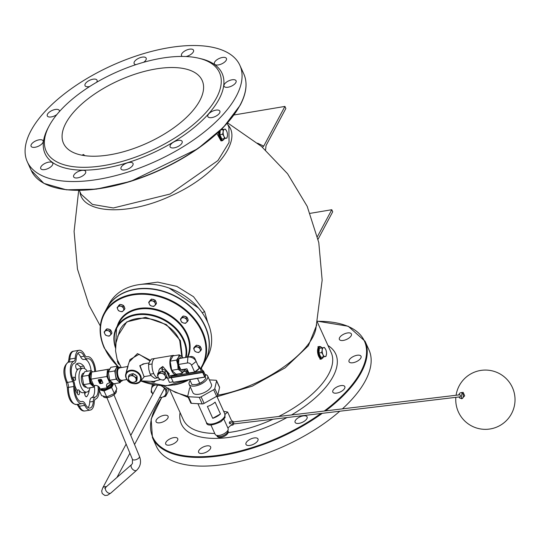 <?xml version="1.0" encoding="UTF-8"?>
<svg xmlns="http://www.w3.org/2000/svg" width="541" height="541" viewBox="0 0 541 541"><rect width="100%" height="100%" fill="white"/><g stroke="black" fill="none" stroke-linecap="round" stroke-linejoin="round"><path stroke-width="0.81" d="M109.918 154.787A76.119 34.353 155.6 0 1 63.507 143.324A76.119 34.353 155.6 0 1 118.641 80.595A76.119 34.353 155.6 0 1 202.158 80.433A76.119 34.353 155.6 0 1 179.571 123.422A76.119 34.353 155.6 0 1 109.918 154.787M56.839 114.591A6.6 2.976 155.6 0 1 47.304 115.916A6.6 2.976 155.6 0 1 47.507 114.165A6.6 2.976 155.6 0 1 53.701 109.864A6.6 2.976 155.6 0 1 59.314 110.465A6.6 2.976 155.6 0 1 59.354 111.642M31.297 144.521A6.6 2.976 155.6 0 1 37.491 140.214A6.6 2.976 155.6 0 1 43.104 140.822A6.6 2.976 155.6 0 1 38.33 146.259A6.6 2.976 155.6 0 1 31.087 146.273A6.6 2.976 155.6 0 1 31.297 144.521M40.94 166.831A6.6 2.976 155.6 0 1 47.135 162.53A6.6 2.976 155.6 0 1 52.748 163.132A6.6 2.976 155.6 0 1 47.973 168.569A6.6 2.976 155.6 0 1 40.731 168.582A6.6 2.976 155.6 0 1 40.94 166.831M73.847 175.122A6.6 2.976 155.6 0 1 80.041 170.814A6.6 2.976 155.6 0 1 85.661 171.423A6.6 2.976 155.6 0 1 80.879 176.86A6.6 2.976 155.6 0 1 73.644 176.873A6.6 2.976 155.6 0 1 73.847 175.122M121.211 167.169A6.6 2.976 155.6 0 1 127.406 162.861A6.6 2.976 155.6 0 1 133.018 163.47A6.6 2.976 155.6 0 1 128.244 168.907A6.6 2.976 155.6 0 1 121.001 168.92A6.6 2.976 155.6 0 1 121.211 167.169M170.334 145.103A6.6 2.976 155.6 0 1 176.528 140.795A6.6 2.976 155.6 0 1 182.141 141.404A6.6 2.976 155.6 0 1 177.367 146.841A6.6 2.976 155.6 0 1 170.124 146.854A6.6 2.976 155.6 0 1 170.334 145.103M208.048 114.834A6.6 2.976 155.6 0 1 214.243 110.526A6.6 2.976 155.6 0 1 219.862 111.135A6.6 2.976 155.6 0 1 215.081 116.572A6.6 2.976 155.6 0 1 207.845 116.586A6.6 2.976 155.6 0 1 208.048 114.834M224.265 84.477A6.6 2.976 155.6 0 1 230.459 80.176A6.6 2.976 155.6 0 1 236.072 80.778A6.6 2.976 155.6 0 1 231.291 86.215A6.6 2.976 155.6 0 1 224.055 86.229A6.6 2.976 155.6 0 1 224.265 84.477M214.621 62.168A6.6 2.976 155.6 0 1 220.816 57.86A6.6 2.976 155.6 0 1 226.429 58.469A6.6 2.976 155.6 0 1 221.654 63.906A6.6 2.976 155.6 0 1 214.412 63.919A6.6 2.976 155.6 0 1 214.621 62.168M182.364 56.433A6.6 2.976 155.6 0 1 181.505 55.628A6.6 2.976 155.6 0 1 181.708 53.884A6.6 2.976 155.6 0 1 187.903 49.576A6.6 2.976 155.6 0 1 193.522 50.178A6.6 2.976 155.6 0 1 186.03 56.528M135.906 64.643A6.6 2.976 155.6 0 1 134.141 63.588A6.6 2.976 155.6 0 1 134.351 61.836A6.6 2.976 155.6 0 1 140.545 57.529A6.6 2.976 155.6 0 1 146.158 58.137A6.6 2.976 155.6 0 1 143.642 62.283M89.671 86.519A6.6 2.976 155.6 0 1 85.018 85.654A6.6 2.976 155.6 0 1 85.228 83.902A6.6 2.976 155.6 0 1 91.422 79.595A6.6 2.976 155.6 0 1 97.035 80.203A6.6 2.976 155.6 0 1 96.636 82.279M49.15 125.931A95.155 42.942 -24.4 0 0 49.103 126.012A95.155 42.942 -24.4 0 0 90.55 167.108A95.155 42.942 -24.4 0 0 202.239 116.443A95.155 42.942 -24.4 0 0 198.621 58.191A95.155 42.942 -24.4 0 0 49.15 125.931M236.234 96.284A116.721 52.673 -24.4 0 0 239.879 65.312A116.721 52.673 -24.4 0 0 111.825 65.556A116.721 52.673 -24.4 0 0 27.287 161.745A116.721 52.673 -24.4 0 0 126.648 172.478A116.721 52.673 -24.4 0 0 236.234 96.284M48.108 127.879A97.184 43.855 -24.4 0 0 48.068 127.967A97.184 43.855 -24.4 0 0 90.394 169.942A97.184 43.855 -24.4 0 0 204.471 118.195A97.184 43.855 -24.4 0 0 200.772 58.692L198.621 58.191M156.268 420.019A6.6 2.976 155.6 0 1 162.462 415.711A6.6 2.976 155.6 0 1 168.075 416.32A6.6 2.976 155.6 0 1 163.301 421.757A6.6 2.976 155.6 0 1 156.058 421.77A6.6 2.976 155.6 0 1 156.268 420.019M165.911 442.328A6.6 2.976 155.6 0 1 172.099 438.021A6.6 2.976 155.6 0 1 177.719 438.629A6.6 2.976 155.6 0 1 172.937 444.066A6.6 2.976 155.6 0 1 165.702 444.08A6.6 2.976 155.6 0 1 165.911 442.328M198.817 450.619A6.6 2.976 155.6 0 1 205.012 446.311A6.6 2.976 155.6 0 1 210.632 446.92A6.6 2.976 155.6 0 1 205.85 452.357A6.6 2.976 155.6 0 1 198.615 452.371A6.6 2.976 155.6 0 1 198.817 450.619M246.182 442.66A6.6 2.976 155.6 0 1 252.376 438.359A6.6 2.976 155.6 0 1 257.989 438.961A6.6 2.976 155.6 0 1 253.215 444.398A6.6 2.976 155.6 0 1 245.972 444.411A6.6 2.976 155.6 0 1 246.182 442.66M295.305 420.594A6.6 2.976 155.6 0 1 301.499 416.293A6.6 2.976 155.6 0 1 307.112 416.895A6.6 2.976 155.6 0 1 302.331 422.332A6.6 2.976 155.6 0 1 295.095 422.345A6.6 2.976 155.6 0 1 295.305 420.594M333.019 390.332A6.6 2.976 155.6 0 1 339.214 386.024A6.6 2.976 155.6 0 1 344.833 386.632A6.6 2.976 155.6 0 1 340.052 392.069A6.6 2.976 155.6 0 1 332.816 392.083A6.6 2.976 155.6 0 1 333.019 390.332M349.229 359.975A6.6 2.976 155.6 0 1 355.423 355.667A6.6 2.976 155.6 0 1 361.043 356.276A6.6 2.976 155.6 0 1 356.262 361.713A6.6 2.976 155.6 0 1 349.026 361.726A6.6 2.976 155.6 0 1 349.229 359.975M339.592 337.665A6.6 2.976 155.6 0 1 345.787 333.357A6.6 2.976 155.6 0 1 351.4 333.966A6.6 2.976 155.6 0 1 346.625 339.403A6.6 2.976 155.6 0 1 339.383 339.417A6.6 2.976 155.6 0 1 339.592 337.665M342.412 408.868A116.721 52.673 -24.4 0 0 365.324 380.857A116.721 52.673 -24.4 0 0 368.962 349.878L365.033 341.215L348.201 326.243L317.56 321.212M161.759 397.331L151.149 419.065L152.44 437.655L156.369 446.311A116.721 52.673 -24.4 0 0 231.717 463.137A116.721 52.673 -24.4 0 0 339.768 411.234M233.996 114.976L284.924 106.421L285.858 108.484L266.037 145.603L265.563 150.019M262.392 147.213L263.717 146.131L284.924 106.421M310.176 213.343L331.782 209.719L332.715 211.781L318.081 239.19M317.472 236.512L331.782 209.719M205.276 360.915A55.824 42.935 -151.9 0 0 205.357 360.773A55.824 42.935 -151.9 0 0 176.339 296.603A55.824 42.935 -151.9 0 0 106.875 308.181A55.824 42.935 -151.9 0 0 106.8 308.323M205.357 360.773L207.649 356.485A55.824 42.935 -151.9 0 0 178.631 292.309A55.824 42.935 -151.9 0 0 109.167 303.886L106.875 308.181M118.486 367.278L104.251 348.005C98.78 335.474 98.739 323.917 104.122 313.327A55.824 42.935 -151.9 0 1 173.593 301.75A55.824 42.935 -151.9 0 1 202.605 365.919L201.036 368.563A55.824 42.935 -151.9 0 0 202.605 365.919L205.201 361.057A55.824 42.935 -151.9 0 0 176.19 296.887A55.824 42.935 -151.9 0 0 106.719 308.465L104.122 313.327A55.824 42.935 -151.9 0 0 104.271 347.87M207.69 322.362L204.633 311.596L193.543 296.725L176.792 286.365L157.715 282.125L140.078 284.492M218.517 132.119A6.343 2.867 80.5 0 0 222.574 140.66L221.012 140.924L216.907 133.607M321.611 358.981L320.049 359.244L317.946 346.734L319.508 346.47A6.343 2.867 80.5 0 0 317.729 353.199A6.343 2.867 80.5 0 0 321.611 358.981L323.498 356.884M169.205 288.11L198.425 307.964M119.5 367.894L117.952 369.172C116.903 373.04 117.397 376.455 119.446 379.424L121.603 380.411A6.343 2.867 -99.5 0 1 118.1 376.252A6.343 2.867 -99.5 0 1 118.215 368.996A6.343 2.867 -99.5 0 1 119.5 367.894L127.683 366.521L125.958 373.405M144.386 376.583L140.119 381.689C133.397 384.867 128.751 383.731 126.175 378.287L125.776 374.027A8.237 6.336 -151.9 0 0 126.175 378.193A8.237 6.336 -151.9 0 0 132.822 383.488A8.237 6.336 -151.9 0 0 140.119 381.689A8.237 6.336 -151.9 0 0 136.406 371.383A8.237 6.336 -151.9 0 0 125.776 374.027L128.075 366.169M151.067 375.461L143.994 376.651L140.126 365.77L143.054 363.937M144.481 363.701L139.747 365.696L144.082 376.631M128.44 378.335L128.548 376.238L130.374 375.853A4.058 3.124 -151.9 0 0 128.44 378.335A4.058 3.124 -151.9 0 0 130.374 381.527L128.548 380.019L128.44 378.335M132.417 375.069L134.242 376.577A4.058 3.124 -151.9 0 0 130.374 375.853L132.417 375.069L133.194 373.615L137.062 376.225L137.069 378.112L137.069 380.005L136.291 381.459L132.423 382.629L130.374 381.527A4.058 3.124 -151.9 0 0 134.249 382.25A4.058 3.124 -151.9 0 0 136.183 379.775A4.058 3.124 -151.9 0 0 134.242 376.577L136.291 377.679L136.291 381.459M133.194 373.615L129.319 374.785L128.548 376.238M137.062 376.225L136.291 377.679M137.069 377.219A4.058 3.124 28.1 0 1 137.069 378.632M130.509 374.426A4.058 3.124 28.1 0 1 132.335 373.872M133.938 374.115A4.058 3.124 28.1 0 1 136.264 375.684M94.344 386.47A10.658 4.822 -99.5 0 1 91.679 397.642A7.107 3.212 80.5 0 0 89.718 402.017A10.658 4.822 -99.5 0 1 88.088 407.583M97.955 386.139A10.658 4.822 -99.5 0 1 95.25 397.047A7.107 3.212 80.5 0 0 93.289 401.415A10.658 4.822 -99.5 0 1 90.002 408.056A10.658 4.822 -99.5 0 1 85.295 404.1A7.107 3.212 80.5 0 0 82.151 401.463A7.107 3.212 80.5 0 0 81.928 401.517A10.658 4.822 -99.5 0 1 81.59 401.605A10.658 4.822 -99.5 0 1 74.78 387.221A7.107 3.212 80.5 0 0 73.373 380.269A10.658 4.822 -99.5 0 1 74.225 363.288A7.107 3.212 80.5 0 0 76.186 358.92A10.658 4.822 -99.5 0 1 79.473 352.279A10.658 4.822 -99.5 0 1 84.18 356.235A7.107 3.212 80.5 0 0 87.324 358.872A7.107 3.212 80.5 0 0 87.547 358.818A10.658 4.822 -99.5 0 1 87.885 358.73A10.658 4.822 -99.5 0 1 94.709 371.525M84.761 359.305A10.658 4.822 -99.5 0 1 91.044 370.619M77.816 353.354A10.658 4.822 -99.5 0 1 80.609 356.837A7.107 3.212 80.5 0 0 83.754 359.474L87.324 358.872M84.592 368.563A2.82 1.278 80.5 0 0 83.679 366.088A17.765 8.034 80.5 0 0 78.222 363.254A17.765 8.034 80.5 0 0 76.267 364.194A2.82 1.278 80.5 0 0 75.862 367.4A2.82 1.278 80.5 0 0 77.512 369.611A2.82 1.278 80.5 0 0 77.823 369.462A12.118 5.484 80.5 0 0 75.537 380.073A2.82 1.278 80.5 0 0 73.765 377.131A2.82 1.278 80.5 0 0 72.886 379.2M84.7 392.462A2.82 1.278 80.5 0 0 85.072 395.403A2.82 1.278 80.5 0 0 86.459 396.756A2.82 1.278 80.5 0 0 86.898 396.465A17.765 8.034 80.5 0 0 89.339 389.75M74.753 388.086A17.765 8.034 80.5 0 0 77.647 394.105A2.82 1.278 80.5 0 0 78.675 394.768A2.82 1.278 80.5 0 0 79.547 392.854A2.82 1.278 80.5 0 0 78.763 389.865A12.118 5.484 80.5 0 0 83.172 392.719L86.743 392.124A12.118 5.484 80.5 0 0 90.036 387.769M77.302 393.571L77.647 391.894A2.82 1.278 80.5 0 0 76.978 390.169A12.118 5.484 -99.5 0 1 74.726 385.199M73.894 381.486A12.118 5.484 -99.5 0 1 73.752 380.37A2.82 1.278 80.5 0 0 73.231 378.49L72.643 377.868M76.775 369.293A12.118 5.484 -99.5 0 1 77.377 369.118L82.732 368.218A12.118 5.484 80.5 0 0 81.393 368.861A12.118 5.484 80.5 0 0 79.635 382.636A12.118 5.484 80.5 0 0 86.743 392.124M87.263 371.254A12.118 5.484 80.5 0 0 82.732 368.218M99.186 390.338A12.686 5.741 -99.5 0 1 95.656 399.028A5.072 2.299 80.5 0 0 94.249 402.152A12.686 5.741 -99.5 0 1 90.34 410.058A12.686 5.741 -99.5 0 1 84.734 405.344A5.072 2.299 80.5 0 0 82.489 403.464A5.072 2.299 80.5 0 0 82.327 403.505A12.686 5.741 -99.5 0 1 81.928 403.606A12.686 5.741 -99.5 0 1 73.813 386.484A5.072 2.299 80.5 0 0 72.812 381.52A12.686 5.741 -99.5 0 1 73.819 361.307A5.072 2.299 80.5 0 0 75.226 358.183A12.686 5.741 -99.5 0 1 79.135 350.277A12.686 5.741 -99.5 0 1 84.741 354.991A5.072 2.299 80.5 0 0 86.986 356.871A5.072 2.299 80.5 0 0 87.148 356.83A12.686 5.741 -99.5 0 1 87.547 356.729A12.686 5.741 -99.5 0 1 95.649 371.363M84.775 394.409A17.765 8.034 80.5 0 0 85.397 392.347M81.224 368.468L80.109 366.69A17.765 8.034 80.5 0 0 76.518 363.998M98.996 386.957A12.686 5.741 -99.5 0 1 99.172 389.209M171.112 377.544L202.53 372.269L203.301 370.828L171.876 376.11L171.152 377.645L167.588 378.254L165.1 372.499L160.758 371.39L157.688 373.743L158.236 372.722L159.561 372.499M167.588 378.254L169.468 382.406L173.019 381.811M169.137 377.07L166.56 371.322L169.049 377.084L171.585 376.658M179.301 354.855L181.999 356.729A8.054 3.645 80.5 0 0 178.415 357.391L179.301 354.855L172.958 355.917L170.151 361.165L176.501 360.096L178.415 357.391A8.054 3.645 80.5 0 0 177.8 364.593A8.054 3.645 80.5 0 0 180.768 371.14A8.054 3.645 80.5 0 0 184.353 370.484A8.054 3.645 80.5 0 0 184.86 369.158M182.959 357.865A8.054 3.645 80.5 0 0 181.999 356.729L183.047 357.851M184.934 369.145L182.439 373.189L180.768 371.14L178.07 369.266L177.8 364.593L176.501 360.096M178.07 369.266L171.727 370.335L176.095 374.257L182.439 373.189M171.727 370.335L170.151 361.165M148.525 364.56L152.102 363.965A9.765 4.416 -99.5 0 1 153.089 360.144A9.765 4.416 -99.5 0 1 155.044 358.453L151.466 359.055L149.458 361.902L148.525 364.56L148.816 369.469L150.175 374.189L151.933 376.34L154.76 378.315L158.276 377.719M150.175 374.189L153.752 373.588A9.765 4.416 -99.5 0 1 152.102 363.965M158.337 377.713A9.765 4.416 -99.5 0 1 158.31 377.713A9.765 4.416 -99.5 0 1 153.752 373.588M155.044 358.453A9.765 4.416 -99.5 0 1 155.071 358.453L172.904 355.457A9.765 4.416 -99.5 0 1 174.31 355.694M177.394 374.041A9.765 4.416 -99.5 0 1 176.143 374.724A9.765 4.416 -99.5 0 1 170.74 368.32A9.765 4.416 -99.5 0 1 170.922 357.148A9.765 4.416 -99.5 0 1 172.904 355.457M168.467 375.528L169.313 373.946L162.753 366.446L159.683 368.8L159.182 369.74A5.457 4.2 28.1 0 1 161.989 367.88A5.457 4.2 28.1 0 1 162.692 367.806L161.82 369.442L162.8 371.599M157.397 375.143L158.655 374.061A4.03 3.097 -151.9 0 0 158.168 377.199L157.397 375.143L158.337 373.635M160.082 372.654L162.192 373.466A4.03 3.097 -151.9 0 0 158.655 374.061L160.758 371.39M164.484 373.953L165.255 376.009A4.03 3.097 -151.9 0 0 162.192 373.466L164.484 373.953L165.161 372.688L164.728 372.56M165.255 376.009L166.195 377.733L164.768 379.14A4.03 3.097 -151.9 0 0 165.255 376.009M164.768 379.14L163.51 380.215L161.225 379.735A4.03 3.097 -151.9 0 0 164.768 379.14M161.225 379.735L159.108 378.923L158.168 377.199A4.03 3.097 -151.9 0 0 161.225 379.735M166.195 377.733L166.838 376.529M165.614 373.696L165.161 372.688M158.993 372.593A5.457 4.2 28.1 0 1 159.182 369.74M163.456 372.188L166.56 371.322M157.688 373.743L157.898 374.203M161.664 371.66A3.118 2.401 28.1 0 1 163.653 371.809M161.82 369.442A5.457 4.2 28.1 0 1 168.319 375.204M167.23 377.422A5.457 4.2 28.1 0 1 165.674 378.26M187.409 362.97L187.91 357.08L190.845 356.539L178.956 358.582L187.91 357.08A6.587 5.065 28.1 0 1 196.133 361.456L199.257 368.347L194.638 372.046L188.85 373.02L186.943 368.806L180.877 369.828L178.449 364.472L187.409 362.97A3.293 2.536 28.1 0 1 191.521 365.161L194.638 372.046M190.845 356.539A3.293 2.536 28.1 0 1 194.949 358.73L199.257 368.347M188.795 372.898A6.445 2.908 155.6 0 1 187.592 371.978A6.445 2.908 155.6 0 1 187.693 370.47M198.128 365.736A6.445 2.908 155.6 0 1 199.331 366.656A6.445 2.908 155.6 0 1 199.203 368.225M199.047 368.509A6.445 2.908 155.6 0 1 194.848 371.883M194.381 372.086A6.445 2.908 155.6 0 1 193.238 372.519M189.965 373.067A6.445 2.908 155.6 0 1 189.107 372.972M200.177 368.522L201.577 368.604L202.118 369.875A7.648 3.456 -24.4 0 0 200.238 368.658M202.199 371.018A7.648 3.456 -24.4 0 0 202.118 369.875L202.584 370.95M189.722 379.674L191.981 384.651L196.302 384.516A7.648 3.456 155.6 0 0 203.031 381.466L203.091 381.419A7.648 3.456 155.6 0 1 203.031 381.466L203.031 381.466M196.113 384.55L199.744 383.346L203.091 381.419L205.932 378.382L205.201 376.658M199.744 383.346L197.485 378.369M205.932 378.382L205.174 376.705M202.638 370.943L201.577 368.604M201.11 371.2A6.445 2.908 -24.4 0 0 201.009 370.348L199.331 366.656M178.956 358.582L178.449 364.472M180.735 369.51A6.397 2.894 -99.5 0 1 178.598 364.796M178.483 364.127A6.397 2.894 -99.5 0 1 178.922 358.933M183.609 369.368A6.397 2.894 -99.5 0 1 182.445 370.247A6.397 2.894 -99.5 0 1 181.059 369.801M179.132 358.555A6.397 2.894 -99.5 0 1 180.322 357.628A6.397 2.894 -99.5 0 1 181.708 358.074M233.394 421.919L459.715 394.829A1.014 0.669 83.2 0 1 460.513 395.951A1.014 0.669 83.2 0 1 459.958 396.844A1.014 0.669 83.2 0 1 459.83 396.844M463.184 392.374L464.692 395.829L461.946 398.629M220.458 413.966A10.151 4.578 155.6 0 1 212.741 418.308L207.379 406.48A10.151 4.578 -24.4 0 0 215.088 402.132L220.458 413.966L212.741 418.308M199.244 397.317L202.233 403.917A2.029 0.913 -24.4 0 0 204.106 403.397L201.11 396.796A2.029 0.913 155.6 0 1 199.244 397.317L188.464 396.736A2.029 0.913 155.6 0 1 187.761 396.397A2.029 0.913 155.6 0 1 187.741 396.08L189.506 388.431A2.029 0.913 155.6 0 1 190.493 387.342M209.408 379.897L215.852 380.242A2.029 0.913 155.6 0 1 216.556 380.58A2.029 0.913 155.6 0 1 216.576 380.898L214.811 388.546A2.029 0.913 155.6 0 1 213.661 389.73L201.11 396.796M205.127 374.446A10.151 4.578 155.6 0 1 207.663 376.049L211.403 384.293A10.151 4.578 155.6 0 1 204.052 392.658A10.151 4.578 155.6 0 1 192.914 392.678L189.174 384.435A10.151 4.578 155.6 0 1 190.182 380.688M213.661 389.73L216.657 396.323L204.106 403.397M216.657 396.323A2.029 0.913 -24.4 0 0 217.8 395.146L214.811 388.546M216.576 380.898L219.572 387.498A2.029 0.913 -24.4 0 0 219.551 387.18L216.556 380.58M219.572 387.498L217.8 395.146M187.761 396.397L190.757 402.991A2.029 0.913 -24.4 0 0 191.453 403.336L188.464 396.736M231.744 421.094L232.123 421.047A2.029 1.339 83.2 0 1 233.692 422.906A2.029 1.339 83.2 0 1 232.603 425.077L230.939 425.28M223.69 411.383L227.633 412.032L232.873 423.576L227.876 427.978M230.615 423.556A1.014 0.751 99.3 0 0 230.405 421.73A1.014 0.751 99.3 0 0 230.074 423.731A1.014 0.751 99.3 0 0 230.615 423.556M229.911 423.677A1.014 0.751 -80.7 0 1 230.067 421.676A1.014 0.751 -80.7 0 1 230.229 421.73M223.825 419.059L228.086 428.445A7.107 3.205 155.6 0 1 222.939 434.301A7.107 3.205 155.6 0 1 215.142 434.315L210.889 424.928M227.633 412.032L225.009 414.338M202.233 403.917L191.453 403.336M207.663 376.049A10.151 4.578 155.6 0 1 200.312 384.414A10.151 4.578 155.6 0 1 189.174 384.435M161.698 385.747L166.702 389.459L165.634 396.33L167.906 392.09L168.643 388.269M165.634 396.33L161.549 397.365A7.648 5.883 -151.9 0 0 165.965 393.28A7.648 5.883 -151.9 0 0 163.145 387.065A7.648 5.883 -151.9 0 0 160.988 385.706M159.676 397.446A7.648 5.883 -151.9 0 0 161.549 397.365L159.602 397.594M152.907 393.963L151.162 392.069L151.487 389.02A7.648 5.883 -151.9 0 0 152.968 393.862M155.24 385.077A7.648 5.883 -151.9 0 0 151.487 389.02L152.231 385.199L155.084 385.057M152.231 385.199L152.548 384.604M166.702 389.459L167.446 388.066M100.734 382.927L100.234 381.811L100.802 381.716A1.028 0.791 -151.9 0 0 100.044 380.046L98.875 380.242L99.125 380.796L100.328 380.594L100.585 381.155L99.375 381.358L100.132 383.028L100.815 382.778L100.362 381.79M101.363 381.29A1.028 0.791 -151.9 0 0 100.119 379.904L98.875 380.242M100.525 381.033L99.375 381.358M98.313 379.85A0.683 0.527 -151.9 0 0 98.347 380.201L99.612 382.981A0.683 0.527 -151.9 0 0 100.464 383.441L102.54 383.089A0.683 0.527 -151.9 0 0 102.844 382.927M99.53 383.129L98.273 380.343A0.683 0.527 28.1 0 1 98.618 379.687L100.694 379.336A0.683 0.527 28.1 0 1 101.552 379.789L102.81 382.575A0.683 0.527 28.1 0 1 102.465 383.231L100.389 383.583A0.683 0.527 28.1 0 1 99.53 383.129L99.612 382.981M106.854 376.509L90.949 379.18L93.864 385.611L94.749 385.463A4.085 3.138 28.1 0 1 99.842 388.174L100.213 388.993L107.172 387.829L106.8 387.004A4.085 3.138 -151.9 0 1 108.829 383.096A4.085 3.138 -151.9 0 1 108.89 383.089L109.776 382.94L106.854 376.509L107.463 369.435L109.938 368.976M109.951 368.962L91.551 372.107L90.949 379.18M120.832 381.324L120.088 382.717L116.159 379.187L114.746 370.937L117.269 366.216L118.459 367.285M120.501 367.731A7.121 3.219 80.5 0 0 118.925 367.204L117.498 367.447A7.121 3.219 80.5 0 0 116.051 368.678A7.121 3.219 80.5 0 0 115.923 376.827A7.121 3.219 80.5 0 0 119.859 381.493L121.285 381.249A7.121 3.219 80.5 0 0 122.604 380.242M118.925 367.204A7.121 3.219 80.5 0 0 117.485 368.441A7.121 3.219 80.5 0 0 117.35 376.583A7.121 3.219 80.5 0 0 121.285 381.249M117.269 366.216L110.837 367.292L108.315 372.012L109.728 380.269L113.664 383.799L111.656 387.566L104.021 391.001L98.908 389.709L99.787 388.059M120.088 382.717L113.664 383.799M116.159 379.187L109.728 380.269M114.746 370.937L108.315 372.012M112.21 382.494L109.776 382.94M111.412 381.777L111.372 381.784A6.005 2.719 -99.5 0 1 107.7 376.313A6.005 2.719 -99.5 0 1 109.383 369.936L109.431 369.929M107.463 369.435L91.551 372.107M91.179 370.599L84.754 371.674L82.232 376.394L83.645 384.644L87.581 388.181L94.006 387.099L90.076 383.569L88.663 375.319L91.179 370.599L92.639 371.904M86.391 387.113L85.918 387.194A7.121 3.219 -99.5 0 1 81.563 380.702A7.121 3.219 -99.5 0 1 83.557 373.148L84.011 373.067M82.232 376.394L88.663 375.319M83.645 384.644L90.076 383.569M94.891 385.442L94.006 387.099M91.47 373.033A6.005 2.719 80.5 0 0 90.692 373.912A6.005 2.719 80.5 0 0 90.455 380.33A6.005 2.719 80.5 0 0 93.458 384.719M91.51 372.546A6.438 2.915 80.5 0 0 90.53 373.567A6.438 2.915 80.5 0 0 90.32 380.6A6.438 2.915 80.5 0 0 93.661 385.158M91.517 372.506A6.438 2.915 80.5 0 0 90.219 373.621A6.438 2.915 80.5 0 0 90.104 380.979A6.438 2.915 80.5 0 0 93.661 385.199A6.438 2.915 80.5 0 0 93.674 385.192L93.674 385.192M98.908 389.709L101.6 395.654L106.719 396.938L114.354 393.51L116.876 388.79L114.543 383.65M116.132 390.176L116.322 390.595A7.121 3.212 155.6 0 1 116.099 392.489A7.121 3.212 155.6 0 1 109.41 397.135A7.121 3.212 155.6 0 1 103.351 396.479L103.148 396.039M106.719 396.938L104.021 391.001M114.354 393.51L111.656 387.566M112.717 383.38L112.406 382.67L112.717 383.38L107.172 387.829M101.187 388.83A6.005 2.712 -24.4 0 0 107.503 388.472A6.005 2.712 -24.4 0 0 111.994 383.961M100.707 388.911A6.438 2.901 -24.4 0 0 107.578 388.654A6.438 2.901 -24.4 0 0 112.372 383.657M100.68 388.938L100.673 388.918A6.438 2.901 -24.4 0 0 100.68 388.938A6.438 2.901 -24.4 0 0 107.733 388.925A6.438 2.901 -24.4 0 0 112.406 383.63M197.566 347.058L199.453 347.417L200.069 349.134A3.3 2.536 -151.9 0 0 197.566 347.058A3.3 2.536 -151.9 0 0 194.665 347.545L195.849 346.362L197.566 347.058M200.86 350.514L199.67 351.697A3.3 2.536 -151.9 0 0 200.069 349.134L200.86 350.514L201.489 349.337L200.082 346.24L199.453 347.417M198.662 352.549L196.768 352.184A3.3 2.536 -151.9 0 0 199.67 351.697L198.662 352.549M194.266 350.108L193.651 348.397L194.665 347.545A3.3 2.536 -151.9 0 0 194.266 350.108A3.3 2.536 -151.9 0 0 196.768 352.184L195.058 351.488L194.266 350.108M195.849 346.362L196.478 345.178L194.28 347.214L193.651 348.397M196.478 345.178L200.082 346.24M195.145 346.416A3.3 2.536 28.1 0 1 195.896 345.719M197.167 345.381A3.3 2.536 28.1 0 1 199.521 346.078M200.326 346.774A3.3 2.536 28.1 0 1 201.117 348.512M152.609 300.965L154.503 301.33L155.111 303.041A3.3 2.536 -151.9 0 0 152.609 300.965A3.3 2.536 -151.9 0 0 149.708 301.452L150.898 300.269L152.609 300.965M155.903 304.421L154.719 305.604A3.3 2.536 -151.9 0 0 155.111 303.041L155.903 304.421L156.532 303.244L155.132 300.147L154.503 301.33M153.705 306.456L151.818 306.098A3.3 2.536 -151.9 0 0 154.719 305.604L153.705 306.456M149.309 304.015L148.701 302.304L149.708 301.452A3.3 2.536 -151.9 0 0 149.309 304.015A3.3 2.536 -151.9 0 0 151.818 306.098L150.1 305.401L149.309 304.015M150.898 300.269L151.527 299.092L150.425 300.106L148.701 302.304M151.527 299.092L155.132 300.147M150.195 300.323A3.3 2.536 28.1 0 1 150.946 299.626M152.21 299.288A3.3 2.536 28.1 0 1 154.57 299.985M155.368 300.681A3.3 2.536 28.1 0 1 156.16 302.426M184.319 317.858L186.212 318.223L186.821 319.934A3.3 2.536 -151.9 0 0 184.319 317.858A3.3 2.536 -151.9 0 0 181.418 318.345L182.608 317.161L184.319 317.858M187.612 321.32L186.422 322.504A3.3 2.536 -151.9 0 0 186.821 319.934L187.612 321.32L188.241 320.137L186.841 317.046L186.212 318.223M185.414 323.349L183.527 322.991A3.3 2.536 -151.9 0 0 186.422 322.504L185.414 323.349M181.019 320.908L180.41 319.197L181.418 318.345A3.3 2.536 -151.9 0 0 181.019 320.908A3.3 2.536 -151.9 0 0 183.527 322.991L181.81 322.294L181.019 320.908M182.608 317.161L183.237 315.985L182.134 316.999L180.41 319.197M183.237 315.985L186.841 317.046M181.898 317.215A3.3 2.536 28.1 0 1 182.655 316.519M183.92 316.187A3.3 2.536 28.1 0 1 186.28 316.877M187.078 317.574A3.3 2.536 28.1 0 1 187.869 319.318M183.913 371.227L186.476 371.816L187.091 373.533A3.3 2.536 -151.9 0 0 184.589 371.451A3.3 2.536 -151.9 0 0 183.859 371.309M181.046 373.425A3.3 2.536 -151.9 0 0 181.289 374.507L180.877 373.452M184.637 369.909L187.105 370.639L186.476 371.816M187.105 370.639L187.47 371.444M184.684 369.794A3.3 2.536 28.1 0 1 186.544 370.477M154.084 382.257L152.197 381.892A3.3 2.536 -151.9 0 0 155.098 381.405L154.084 382.257M151.703 381.709A3.3 2.536 -151.9 0 0 152.197 381.892L151.663 381.716M117.823 361.246A3.3 2.536 -151.9 0 0 117.979 362.923L117.37 361.205L117.701 360.942M119.419 364.607L117.979 362.923A3.3 2.536 -151.9 0 0 119.338 364.465M117.62 360.732L117.37 361.205M108.038 330.673L109.924 331.031L110.54 332.749A3.3 2.536 -151.9 0 0 108.038 330.673A3.3 2.536 -151.9 0 0 105.137 331.16L106.32 329.976L108.038 330.673M111.331 334.128L110.141 335.312A3.3 2.536 -151.9 0 0 110.54 332.749L111.331 334.128L111.96 332.952L110.553 329.854L109.924 331.031M109.133 336.164L107.24 335.799A3.3 2.536 -151.9 0 0 110.141 335.312L109.133 336.164M104.738 333.723L104.122 332.012L105.137 331.16A3.3 2.536 -151.9 0 0 104.738 333.723A3.3 2.536 -151.9 0 0 107.24 335.799L105.529 335.102L104.738 333.723M106.32 329.976L106.949 328.793L104.122 332.012M106.949 328.793L110.553 329.854M105.617 330.03A3.3 2.536 28.1 0 1 106.367 329.334M107.639 328.996A3.3 2.536 28.1 0 1 109.992 329.692M110.797 330.389A3.3 2.536 28.1 0 1 111.588 332.127M121.015 306.274L122.902 306.639L123.517 308.35A3.3 2.536 -151.9 0 0 121.015 306.274A3.3 2.536 -151.9 0 0 118.114 306.761L119.297 305.577L121.015 306.274M124.308 309.729L123.118 310.913A3.3 2.536 -151.9 0 0 123.517 308.35L124.308 309.729L124.937 308.553L123.531 305.455L122.902 306.639M122.11 311.765L120.217 311.4A3.3 2.536 -151.9 0 0 123.118 310.913L122.11 311.765M117.715 309.324L117.099 307.613L118.114 306.761A3.3 2.536 -151.9 0 0 117.715 309.324A3.3 2.536 -151.9 0 0 120.217 311.4L118.506 310.703L117.715 309.324M119.297 305.577L119.926 304.394L117.099 307.613M119.926 304.394L123.531 305.455M118.594 305.631A3.3 2.536 28.1 0 1 119.345 304.935M120.616 304.597A3.3 2.536 28.1 0 1 122.969 305.293M123.774 305.99A3.3 2.536 28.1 0 1 124.565 307.728M325.121 356.593L323.592 356.864L322.977 354.666A4.565 2.069 80.5 0 0 325.121 356.593A4.565 2.069 80.5 0 0 326.5 354.017L325.939 356.438L325.121 356.593M321.645 352.583L322.206 350.162A4.565 2.069 80.5 0 0 322.977 354.666L321.645 352.583L318.926 353.036L319.332 348.323L324.397 347.43L325.783 349.635A4.565 2.069 80.5 0 0 325.729 349.513A4.565 2.069 80.5 0 0 323.586 347.586A4.565 2.069 80.5 0 0 322.206 350.162L322.051 347.863L324.397 347.43M326.507 353.936L326.5 354.017A4.565 2.069 80.5 0 0 326.507 353.936A4.565 2.069 80.5 0 0 325.783 349.635L325.783 349.635M318.926 353.036L320.874 357.324L323.592 356.864M319.332 348.323L322.051 347.863M320.563 356.647A4.565 2.069 -99.5 0 1 319.007 353.219M318.947 352.84A4.565 2.069 -99.5 0 1 319.264 349.046M226.091 138.266L224.556 138.543L223.94 136.339A4.565 2.069 80.5 0 0 226.091 138.266A4.565 2.069 80.5 0 0 227.463 135.69L226.902 138.111L226.091 138.266M222.615 134.256L223.169 131.835A4.565 2.069 80.5 0 0 223.94 136.339L222.615 134.256L219.889 134.716L220.255 130.476M223.014 129.542L224.549 129.265A4.565 2.069 80.5 0 0 223.169 131.835L223.014 129.542L220.843 129.901M226.693 131.192L226.747 131.314A4.565 2.069 80.5 0 0 226.693 131.192A4.565 2.069 80.5 0 0 224.549 129.265L225.36 129.11L226.693 131.192M227.47 135.615L227.463 135.69A4.565 2.069 80.5 0 0 227.47 135.615A4.565 2.069 80.5 0 0 226.747 131.314L226.747 131.314M220.856 129.894L225.36 129.11M219.889 134.716L221.837 139.003L224.556 138.543M221.533 138.327A4.565 2.069 -99.5 0 1 219.971 134.892M219.91 134.52A4.565 2.069 -99.5 0 1 220.234 130.726M83.253 155.436A2.502 1.129 -99.5 0 1 84.376 155.253A2.502 1.129 -99.5 0 1 84.7 155.652M84.376 155.253L83.943 154.848A3.043 1.38 80.5 0 0 83.186 154.55A3.043 1.38 80.5 0 0 82.57 155.078A3.043 1.38 80.5 0 0 82.469 155.294M205.594 375.569L204.714 377.023L205.012 376.847L202.956 372.309L202.659 372.485L203.49 371.025M171.152 377.645L173.37 382.419L204.769 377.104M203.409 370.984L205.641 375.67L205.012 376.847M171.849 376.205L171.172 377.422L202.638 372.14L203.267 370.964L171.801 376.252M227.585 122.868L261.499 146.442L287.562 173.742L307.193 206.337L318.784 242.578L322.159 280.164L315.876 328.698C311.122 353.915 260.634 388.127 217.8 395.153M187.727 396.242L175.392 392.414L163.598 385.814M171.943 390.575L188.214 397.392M217.029 396.702L252.322 386.132L285.188 367.812L308.37 345.773L316.762 324.884M79.919 191.778C82.205 213.817 127.635 216.008 170.32 196.126C213.979 177.238 243.071 141.093 227.808 124.694M227.186 123.321L228.911 127.128L229.066 142.452L217.942 160.549L170.09 194.036L113.373 207.974L92.437 204.417L81.015 194.199L79.297 190.405M317.364 322.125L331.187 352.59A81.197 36.639 155.6 0 1 328.651 374.142A81.197 36.639 155.6 0 1 278.676 416.502M272.995 419.221A81.197 36.639 155.6 0 1 228.038 432.611M214.75 433.449A81.197 36.639 155.6 0 1 183.298 419.681L169.475 389.216M291.511 414.961A84.748 38.249 -24.4 0 0 333.087 376.502A84.748 38.249 -24.4 0 0 327.968 345.503M180.079 412.587A84.748 38.249 -24.4 0 0 286.953 417.551M202.348 312.969A3.55 1.603 155.6 0 1 204.633 311.596M263.717 146.131L257.584 143.189M323.376 356.904A5.836 2.637 -99.5 0 1 323.16 357.391A5.836 2.637 -99.5 0 1 319.528 356.505A5.836 2.637 -99.5 0 1 318.487 348.864A5.836 2.637 -99.5 0 1 321.854 347.856M224.339 138.577A5.836 2.637 -99.5 0 1 224.123 139.071A5.836 2.637 -99.5 0 1 220.714 138.564A5.836 2.637 -99.5 0 1 219.281 131.409M221.979 128.785A5.836 2.637 -99.5 0 1 222.824 129.536M117.958 369.483A5.836 2.637 80.5 0 0 117.539 374.866A5.836 2.637 80.5 0 0 119.818 379.579M126.486 378.362A7.736 5.951 28.1 0 1 134.215 371.207A7.736 5.951 28.1 0 1 139.159 382.095A7.736 5.951 28.1 0 1 126.486 378.362M139.747 365.696A0.507 0.345 -155.5 0 0 140.126 365.77M127.683 366.521L130.016 359.555L139.078 354.267L150.026 360.955M150.445 360.347L137.448 353.591L129.38 361.733M121.285 367.596L117.14 359.393L115.551 350.825L116.044 342.744L119.412 331.538C126.993 309.56 170.165 316.262 179.768 340.904L181.79 356.546M182.283 356.992L180.356 340.56L179.768 340.904M180.356 340.56L166.358 324.586L145.63 317.357L126.783 321.868L117.64 336.259M115.544 347.369A37.694 28.991 28.1 0 1 148.329 314.93A37.694 28.991 28.1 0 1 185.577 357.425M186.199 357.317A38.201 29.383 -151.9 0 0 160.406 317.628A38.201 29.383 -151.9 0 0 116.613 327.352A38.201 29.383 -151.9 0 0 115.517 347.991M115.517 348.161L116.613 327.352L119.365 322.206A38.201 29.383 28.1 0 1 152.927 309.364A38.201 29.383 28.1 0 1 186.652 334.554A38.201 29.383 28.1 0 1 187.281 357.141M187.91 357.033A38.709 29.775 -151.9 0 0 187.254 334.196A38.709 29.775 -151.9 0 0 150.094 308.221A38.709 29.775 -151.9 0 0 117.255 326.155M173.945 384.989A55.824 42.935 -151.9 0 0 188.836 379.816M118.722 367.238A55.317 42.55 28.1 0 1 104.562 348.079A55.317 42.55 28.1 0 1 154.868 295.623A55.317 42.55 28.1 0 1 200.481 368.529M187.957 379.965A55.317 42.55 28.1 0 1 140.748 380.938M325.594 410.883A116.721 52.673 -24.4 0 0 361.395 372.194A116.721 52.673 -24.4 0 0 365.033 341.215M152.44 437.655A116.721 52.673 -24.4 0 0 322.294 413.324M317.54 321.307A116.214 52.443 155.6 0 1 360.759 371.856A116.214 52.443 155.6 0 1 324.228 411.045M320.881 413.493A116.214 52.443 155.6 0 1 188.167 456.225A116.214 52.443 155.6 0 1 161.921 397.304M239.879 65.312L243.808 73.968A116.721 52.673 155.6 0 1 240.163 104.947A116.721 52.673 155.6 0 1 130.577 181.14A116.721 52.673 155.6 0 1 31.216 170.408L27.287 161.745M57.082 188.106A116.214 52.443 -24.4 0 0 239.906 105.434M95.25 397.047L91.679 397.642M84.18 356.235L80.609 356.837M81.928 401.517L81.245 401.632M93.289 401.415L89.718 402.017M77.174 369.571L77.823 369.462M73.752 380.37L75.537 380.073M76.978 390.169L78.763 389.865M85.945 396.627L86.898 396.465M90.34 410.058L84.984 410.957C82.347 411.41 80.061 409.726 78.12 405.906A2.029 1.014 -26.6 0 0 79.378 406.244A5.072 2.299 80.5 0 0 77.444 404.357M84.984 410.957A12.686 5.741 -99.5 0 1 79.378 406.244L84.734 405.344M68.802 359.718A2.029 0.791 2.9 0 1 69.87 359.082A12.686 5.741 -99.5 0 1 73.779 351.177C71.02 351.197 69.363 354.044 68.802 359.718L68.112 362.321M67.395 388.019C67.983 398.561 71.04 404.059 76.572 404.506A12.686 5.741 -99.5 0 1 68.457 387.383A2.029 0.791 2.9 0 0 67.395 388.019L66.205 382.081C62.553 372.607 63.229 366.007 68.22 362.267A2.029 1.806 71.4 0 1 68.464 362.206A5.072 2.299 80.5 0 0 69.87 359.082L75.226 358.183M66.205 382.081A2.029 1.014 -26.6 0 0 67.456 382.419A12.686 5.741 -99.5 0 1 68.464 362.206L73.819 361.307M73.813 386.484L68.457 387.383A5.072 2.299 80.5 0 0 67.456 382.419L72.812 381.52M80.109 366.69L83.679 366.088M191.521 365.161L196.133 361.456L194.949 358.73M461.338 398.67A3.043 2.008 -96.8 0 0 461.716 398.683A3.043 2.008 -96.8 0 0 463.38 395.992A3.043 2.008 -96.8 0 0 460.993 392.631L459.654 393.226L458.7 394.95M461.263 398.69L462.095 392.502M227.91 430.514A6.093 2.746 155.6 0 1 223.501 435.532A6.093 2.746 155.6 0 1 216.819 435.546C217.989 440.475 230.466 434.95 227.91 430.514L227.842 430.365M224.873 413.987A10.151 4.578 155.6 0 1 217.523 422.352A10.151 4.578 155.6 0 1 206.385 422.372C206.703 426.159 211.585 425.916 221.012 421.649C226.862 415.596 224.562 419.153 224.873 413.987L216.813 396.228M112.312 382.588L106.8 387.004M113.955 394.815L139.45 456.347A3.807 1.772 157.5 0 1 134.783 459.945A3.807 1.772 157.5 0 1 132.417 459.255L132.45 463.509L131.591 464.591L104.704 488.192L105.441 487.996M139.45 456.347C141.512 461.771 140.572 466.423 136.63 470.298A3.807 2.34 -131.4 0 1 132.964 469.588A3.807 2.34 -131.4 0 1 131.26 465.01A3.807 2.34 -131.4 0 1 131.591 464.591M136.63 470.298L110.932 492.973A3.807 2.34 -131.4 0 1 107.267 492.263A3.807 2.34 -131.4 0 1 105.894 487.265M110.932 492.973L107.443 495.286L104.893 495.488L102.229 493.548L101.681 491.005L102.695 487.989A3.807 2.928 28.1 0 1 106.428 486.799M171.193 377.774L202.659 372.485L204.714 377.023L173.248 382.311M49.103 126.012L48.068 127.967M78.688 190.412L74.09 231.46L77.464 269.046L89.055 305.286L100.301 325.966M321.976 347.836L320.793 346.727L319.508 346.47M222.574 140.66L224.461 138.557M222.946 129.515L222.121 128.65M121.603 380.411L126.871 379.525M143.047 363.944L148.978 362.943M160.589 379.532L153.671 381.459L140.802 380.878M140.619 381.087L166.256 385.801L188.924 379.802M31.216 170.408L43.929 183.399L66.455 189.83L96.413 189.127L130.706 181.384L197.769 148.741L223.48 127.27L240.163 105.258C246.493 93.302 247.704 82.868 243.808 73.968M82.151 401.463L81.143 401.632M78.12 405.906L76.923 404.357M79.135 350.277L73.779 351.177M81.928 403.606L76.572 404.506M87.547 356.729L86.675 356.877M168.664 375.975L176.143 374.724M188.221 373.364L187.592 371.978M462.183 398.622L459.742 398.061L458.944 396.966M460.993 392.631L463.177 392.374M455.847 397.337A29.633 29.633 0 0 0 505.747 421.243A29.633 29.633 0 0 0 499.127 373.446A29.633 29.633 0 0 0 456.083 395.268M197.905 403.681L206.385 422.372M233.638 423.934L459.958 396.844M229.736 423.677L230.074 423.731M230.067 421.676L230.405 421.73M106.888 397.655L132.417 459.255M116.897 477.554L129.901 453.202M134.547 444.513L164.254 388.878M102.695 487.989L126.134 444.1M130.773 435.41L157.492 385.388M173.37 382.419L204.836 377.131L205.648 375.603L203.247 370.937"/></g></svg>
